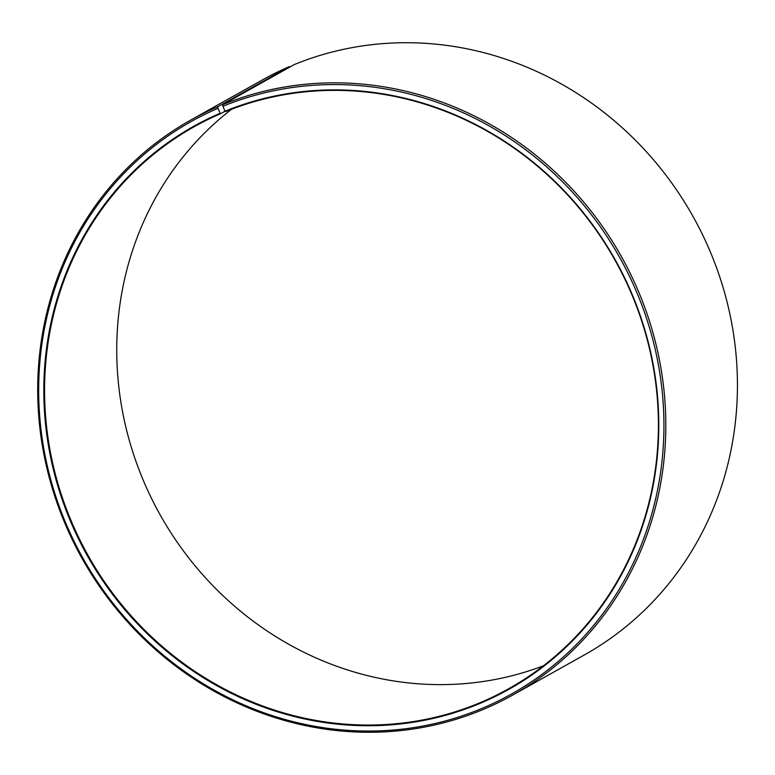 <?xml version="1.0" encoding="UTF-8"?>
<svg xmlns="http://www.w3.org/2000/svg" width="775" height="775" viewBox="0 0 775 775"><rect width="100%" height="100%" fill="white"/><g stroke="black" fill="none" stroke-linecap="round" stroke-linejoin="round"><path stroke-width="1.16" d="M482.389 701.714A322.012 302.008 -119.3 0 0 508.846 688.646A322.012 302.008 -119.3 0 0 623.604 276.539A322.012 302.008 -119.3 0 0 225.447 111.668L225.031 111.212A322.613 302.57 -119.3 0 1 630.55 290.693A322.613 302.57 -119.3 0 1 482.447 702.363A322.613 302.57 -119.3 0 1 73.199 527.504A322.613 302.57 -119.3 0 1 220.158 113.257L220.584 113.702A322.012 302.008 -119.3 0 0 194.128 126.761A322.012 302.008 -119.3 0 0 80.619 541.396A322.012 302.008 -119.3 0 0 482.389 701.714M289.879 67.047L289.443 66.592L217.814 106.718L217.969 108.335A327.999 307.627 -119.3 0 0 68.549 529.499A327.999 307.627 -119.3 0 0 484.637 707.284A327.999 307.627 -119.3 0 0 635.209 288.736A327.999 307.627 -119.3 0 0 222.929 106.262L225.031 111.212L220.584 113.702M217.814 106.718A329.501 309.031 -119.3 0 0 190.737 120.077A329.501 309.031 -119.3 0 0 74.594 544.35A329.501 309.031 -119.3 0 0 485.702 708.398A329.501 309.031 -119.3 0 0 512.779 695.03A329.501 309.031 -119.3 0 0 630.201 273.333A329.501 309.031 -119.3 0 0 222.793 104.625L222.929 106.262M289.443 66.592A329.501 309.031 -119.3 0 0 262.367 79.961L190.737 120.077M231.696 109.198A322.012 302.008 -119.3 0 0 160.163 514.871A322.012 302.008 -119.3 0 0 543.449 665.793M512.779 695.03L584.408 654.914A329.501 309.031 -119.3 0 0 701.83 233.217A329.501 309.031 -119.3 0 0 294.423 64.509L222.793 104.625M217.969 108.335L220.158 113.257"/></g></svg>
